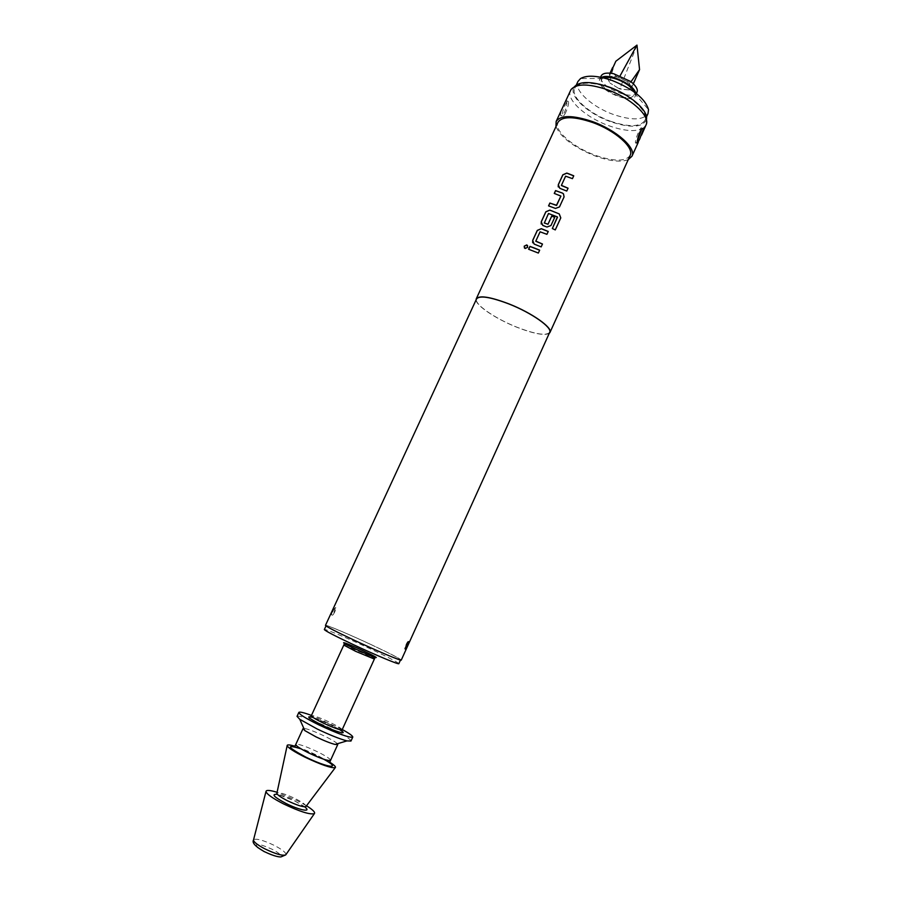 <?xml version="1.0" encoding="UTF-8"?>
<svg xmlns="http://www.w3.org/2000/svg" width="902" height="902" viewBox="0 0 902 902"><rect width="100%" height="100%" fill="white"/><g stroke="black" fill="none" stroke-linecap="round" stroke-linejoin="round"><path stroke-width="0.68" stroke-dasharray="4.51 3.38" d="M527.591 245.603L527.76 247.362L525.201 248.58L524.434 248.016M568.068 188.202L566.749 191.111L559.838 188.394L558.214 186.861M573.751 175.8L572.432 178.709L565.633 176.262L561.405 185.53M564.054 196.997L559.477 206.986L555.474 208.497L548.619 205.904M560.909 196.005L554.335 193.456M554.696 217.371L550.953 225.59L546.939 227.101L541.211 224.012M557.492 217.258L548.788 213.458L544.244 222.941M542.463 244.07L541.155 246.956L534.221 244.171L532.654 242.706M548.247 231.464L546.916 234.396L540.095 231.893L535.811 241.285M539.644 250.226L538.336 253.112L528.685 249.279M641.615 129.336L641.66 128.129C641.299 127.114 640.251 128.434 638.526 132.109C636.429 137.003 635.391 140.543 635.414 142.73C635.617 143.576 636.271 143.023 637.387 141.084M563.863 104.891C561.506 109.616 560.39 113.077 560.525 115.287C561.394 116.471 562.803 115.287 564.742 111.747C566.512 106.853 567.166 103.223 566.715 100.866C566.4 99.874 565.453 101.216 563.863 104.891M565.847 112.152C564.088 115.772 562.916 117.034 562.318 115.941C562.025 113.675 562.916 110.123 564.99 105.297C566.749 101.689 567.922 100.426 568.508 101.52C568.801 103.798 567.91 107.349 565.847 112.152M332.556 610.925L331.35 614.713C331.857 615.378 332.872 614.318 334.405 611.533L335.273 607.598C334.8 606.933 333.898 608.049 332.556 610.925M334.868 611.748C333.436 614.578 332.466 615.671 331.981 615.006L333.018 611.139C334.45 608.309 335.42 607.215 335.905 607.88L334.868 611.748M408.414 641.863L408.426 641.502C408.087 640.905 407.219 642.044 405.821 644.941L404.637 648.797L405.257 648.741M577.934 81.473C573.424 90.02 592.174 107.045 613.563 114.531C631.772 120.609 643.261 120.282 648.019 113.562M610.507 121.229C628.717 127.329 640.183 127.069 644.907 120.451C649.429 112.423 630.848 95.105 608.726 87.449C590.438 81.53 579.107 81.823 574.766 88.328C570.301 96.762 589.107 113.708 610.507 121.229M603.573 77.876L602.311 78.463C598.68 83.751 603.844 89.523 617.802 95.77C628.446 99.062 633.971 98.194 634.377 93.143L633.993 91.801M635.628 93.007L635.493 95.77C632.426 104.666 599.108 91.158 599.289 81.135L599.593 79.331L601.6 77.425M637.049 92.342C633.959 101.295 600.653 87.798 600.856 77.73L601.172 75.915M615.841 61.235C612.345 70.255 610.406 77.516 610 83.04L607.7 78.948L610.034 73.163M608.151 77.392L609.662 76.354L616.111 76.388L626.924 81.349L629.213 83.345L631.423 87.438L629.348 89.974L636.203 77.549M398.831 663.658C397.681 662.169 387.939 657.118 369.617 648.482C347.935 638.323 324.292 628.39 324.337 629.551M371.331 644.727C389.653 653.341 399.406 658.359 400.589 659.779C401.007 660.974 377.386 651.052 354.948 640.533C336.581 631.874 326.975 626.924 326.129 625.684C326.05 624.601 349.66 634.58 371.331 644.727M350.968 741.049C350.596 739.065 343.82 734.826 330.651 728.331C311.844 719.537 300.625 715.545 297.029 716.357M342.253 729.515L311.461 715.41M337.416 743.744C335.691 742.03 331.462 739.527 324.765 736.224C314.798 731.511 307.819 728.895 303.85 728.376M329.478 762.032L317.538 755.526C309.217 751.49 301.764 748.423 295.191 746.337M306.545 805.779L296.983 800.502L277.061 792.283M646.339 119.707L646.272 119.943C642.213 127.656 630.295 128.242 610.53 121.691C587.664 113.686 567.956 95.285 574.247 86.964L574.382 86.761M570.504 90.459C565.723 99.502 586.029 117.688 609.042 125.795C624.116 131.061 635.346 131.974 642.731 128.524M642.991 128.366L646.08 125.062M401.266 660.084C400.048 658.629 390.126 653.522 371.466 644.761C349.412 634.433 325.385 624.274 325.464 625.379M549.679 332.387C546.229 336.029 535.202 334.259 516.609 327.076C494.713 318.395 473.697 303.839 476.549 298.912M549.217 333.402C544.312 335.803 533.454 333.717 516.632 327.155C496.19 319.026 476.087 305.688 476.076 299.926M630.148 155.415C625.526 161.717 613.867 161.65 595.185 155.234C573.221 147.353 553.625 130.418 557.932 122.356M628.232 159.654C620.869 162.45 609.876 161.232 595.241 156.001C573.976 147.398 560.886 137.589 555.97 126.573M630.983 81.8L629.213 83.345L619.787 77.493L619.685 76.569L618.885 77.166L609.662 76.354L610.395 73.197M620.148 75.723L619.685 76.569M629.348 89.974L619.291 88.779L620.08 88.204L620.193 89.106L629.348 89.974M636.981 45.1L620.08 88.204M619.291 88.779L610 83.04L619.291 88.779M552.306 228.601L555.282 229.92M306.105 806.354C305.947 804.821 302.395 802.284 295.484 798.732C285.472 793.997 279.282 792.08 276.914 792.993M343.797 645.077L362.457 652.811L374.364 659.069M342.129 729.797C341.914 728.726 338.047 726.324 330.527 722.626C319.725 717.586 313.332 715.275 311.325 715.703M313.163 717.518L330.098 724.554L339.547 729.605M257.498 847.361C254.274 842.885 259.066 843.483 271.863 849.154C287.186 856.765 279.891 859.775 264.568 851.815L264.252 851.657M285.968 854.577C286.002 852.57 282.168 849.549 274.467 845.49C263.283 840.168 256.315 838.251 253.563 839.739M330.538 760.352C330.391 758.909 326.084 756.079 317.617 751.84C305.462 746.134 298.179 743.665 295.777 744.432M323.739 759.236L301.054 748.852M305.113 807.234L294.886 801.021C287.591 797.458 281.593 795.226 276.891 794.312M635.414 142.73L637.252 143.407M562.318 115.941L560.525 115.287M331.981 615.006L331.35 614.713M404.637 648.797L405.28 649.102M646.452 117.034L644.907 120.451M634.377 93.143L648.527 109.638M599.593 79.331L600.574 77.222M616.111 76.388L613.743 73.75M626.924 81.349L630.475 81.406M340.11 729.741L329.997 724.43L312.69 717.18M330.042 761.57C328.565 761.874 333.233 764.118 316.568 755.38L295.597 746.63L295.18 745.604M305.485 807.143L294.751 800.908L276.722 793.963M646.272 119.943L646.418 124.104M641.175 135.886L641.514 135.142M574.247 86.964L571 89.58M631.22 88.475L633.339 83.83M635.493 95.77L636.451 93.65M602.311 78.463L580.584 78.53M576.333 84.935L574.766 88.328M335.905 607.88L335.285 607.587M568.508 101.52L566.715 100.866M641.66 128.129L642.619 128.479"/><path stroke-width="1.35" d="M524.197 246.178L526.757 244.927L527.715 247.283L525.133 248.501L524.197 246.178L526.813 245.006L527.591 245.603M561.405 185.53L568.034 188.27M558.214 186.861L558.315 184.809L562.871 174.887L566.828 173.173L573.717 175.867M548.619 205.904L549.904 203.108L556.669 205.295L560.897 196.072L554.268 193.434L555.576 190.593L562.487 193.118L563.502 193.885L564.066 196.929L559.488 206.919L555.474 208.43L548.551 205.881L549.87 203.029L556.376 205.408M554.335 193.456L555.609 190.683L562.487 193.118M544.244 222.941L547.999 224.282L551.731 216.13L554.696 217.371M541.211 224.012L541.29 221.869L545.879 211.857L549.848 210.155L559.263 213.921L560.785 217.878L555.282 229.92L552.328 228.544L557.413 216.92L548.484 213.503L544.334 223.019L547.999 224.203L551.731 216.063L554.73 217.314L550.964 225.523L546.939 227.033L542.767 225.432L541.245 221.779L545.845 211.778L549.825 210.076L559.263 213.921M535.811 241.285L542.463 244.07M532.654 242.706L532.721 240.507L537.333 230.461L541.301 228.758L548.224 231.521M528.685 249.279L529.981 246.46L539.644 250.226M639.687 139.156L637.252 143.407C637.071 141.152 637.872 137.521 639.665 132.526C641.581 128.93 642.867 127.689 643.498 128.806L639.687 139.156M637.387 141.084L641.615 129.336M407.715 645.573C406.407 648.515 405.607 649.688 405.28 649.102L406.283 645.156C407.794 642.314 408.719 641.198 409.068 641.796L407.715 645.573M405.257 648.741L408.414 641.863M646.452 117.034L648.019 113.562L648.527 109.638C645.313 98.713 633.125 88.971 611.962 80.402C597.474 75.531 587.01 74.911 580.584 78.53L577.934 81.473L576.333 84.935M633.993 91.801C631.479 86.908 625.864 82.747 617.171 79.342C611.443 77.369 606.911 76.884 603.573 77.876M601.6 77.425C609.008 72.915 634.196 84.45 635.628 93.007M600.574 77.222L601.172 75.915C602.75 73.141 606.945 72.419 613.743 73.75L630.475 81.406C634.929 84.833 637.218 87.968 637.364 90.798L636.451 93.65M326.005 625.954L324.337 629.551C325.148 630.848 334.743 635.842 353.122 644.513C375.559 655.066 399.214 664.932 398.831 663.658L400.477 660.038M311.461 715.41C303.782 712.58 299.588 711.588 298.844 712.411L297.029 716.357L299.768 719.3L317.109 728.963C329.704 734.961 339.648 738.941 346.943 740.903L350.968 741.049L352.772 737.103C352.907 735.998 349.412 733.473 342.253 729.515M298.844 712.411C299.069 714.237 305.778 718.409 318.958 724.937C338.149 733.878 349.412 737.937 352.772 737.103M303.85 728.376L303.049 728.613L304.842 730.609L315.948 736.844C323.965 740.689 330.346 743.214 335.082 744.443L337.754 744.5L337.416 743.744M295.191 746.337C289.756 744.691 287.073 744.466 287.152 745.661C288.133 747.871 294.063 751.693 304.932 757.15C320.932 764.693 331.045 768.2 335.24 767.681C336.198 766.948 334.27 765.065 329.478 762.032M277.061 792.283C269.923 790.118 266.237 789.848 265.989 791.494C266.699 794.11 272.539 798.236 283.499 803.885C299.69 811.574 309.972 814.822 314.37 813.649C315.452 812.386 312.847 809.759 306.545 805.779M574.382 86.761C579.715 81.112 591.16 81.169 608.703 86.93C630.329 94.439 649.068 111.059 646.339 119.707M641.514 135.142L646.418 124.104C649.677 115.208 629.934 97.574 607.035 89.614C588.375 83.491 576.367 83.48 571 89.58L556.139 121.488C560.582 114.982 572.657 115.005 592.377 121.556C616.246 129.989 636.587 148.176 631.975 156.204L628.232 159.654M354.79 640.488C377.645 651.199 401.683 661.313 401.266 660.084L549.679 332.387C552.7 327.764 531.83 312.971 509.168 304.064C490.496 296.972 479.627 295.258 476.549 298.912L325.464 625.379C326.31 626.642 336.085 631.671 354.79 640.488M476.076 299.926L476.279 298.776C479.368 295.101 490.327 296.826 509.145 303.974C531.977 312.949 553.005 327.854 549.949 332.511L549.217 333.402M476.279 298.776L557.932 122.356C562.16 116.155 573.672 116.178 592.445 122.424C615.164 130.452 634.546 147.759 630.148 155.415L549.949 332.511M568.858 173.838L573.751 175.8L572.454 178.641L565.61 176.183L561.405 185.361L568.068 188.202L566.76 191.044L559.815 188.315L558.282 184.718L562.837 174.796L566.806 173.083L568.858 173.838M543.331 229.458L548.247 231.464L546.928 234.328L540.072 231.814L535.811 241.105L542.485 244.025L541.166 246.9L534.198 244.104L532.676 240.428L537.299 230.382L541.279 228.68L543.331 229.458M534.751 248.151L539.667 250.17L538.347 253.056L528.617 249.256L529.948 246.381L534.751 248.151M555.97 126.573L556.139 121.488M633.339 83.83L639.552 69.646L630.983 81.8M639.552 69.646L636.981 45.1L620.148 75.723M636.981 45.1L615.841 61.235L610.395 73.197M524.434 248.016L524.265 246.269M552.328 228.544L557.515 217.202M559.229 213.977L560.785 217.878M560.751 217.934L555.26 229.92M562.487 193.186L563.479 193.941L564.066 196.94M556.387 205.476L560.897 196.072M276.914 792.993L276.835 793.332C277.376 794.921 280.905 797.379 287.4 800.717C296.983 805.26 303.14 807.245 305.902 806.636L306.105 806.354M355.636 651.312L343.797 645.077L344.034 644.535C346.672 644.986 338.329 640.803 356.189 649.384C369.594 655.055 375.739 658.099 374.623 658.539L374.364 659.069L355.636 651.312M363.664 650.996C343.177 641.333 334.608 639.225 356.155 649.293C377.555 659.362 384.726 660.805 363.664 650.996M312.69 717.18C310.919 716.244 310.468 715.748 311.325 715.703C311.483 716.74 315.328 719.119 322.86 722.84C333.774 727.925 340.189 730.248 342.129 729.797L374.364 659.069M339.547 729.605C349.807 735.716 336.874 732.413 321.45 724.847C307.977 717.936 305.214 715.489 313.163 717.518M253.563 839.739L253.473 840.112C253.868 842.152 257.69 845.084 264.94 848.895C275.651 854.025 282.585 856.021 285.742 854.893L285.968 854.577M295.18 745.604L295.777 744.432C295.845 745.819 300.118 748.637 308.597 752.899C320.909 758.661 328.227 761.141 330.538 760.352L337.754 744.5M301.054 748.852C285.382 744.139 286.926 746.867 305.71 757.049C327.967 768.121 342.704 769.609 323.739 759.236M276.891 794.312C271.141 794.053 274.095 797.052 285.731 803.321C299.069 810.131 311.945 812.634 305.113 807.234M264.252 851.657L257.498 847.361M335.24 767.681L305.485 807.143M287.152 745.661L276.722 793.963M314.37 813.649L285.742 854.893L280.996 856.9C279.891 857.047 275.437 856.934 264.241 851.589C255.469 846.595 251.883 842.772 253.473 840.112L265.989 791.494M335.082 744.443L346.943 740.903M631.975 156.204L638.255 142.347M330.538 760.352L330.042 761.57M295.777 744.432L303.049 728.613M304.842 730.609L299.768 719.3M311.325 715.703L343.797 645.077M342.129 729.797C342.489 730.564 341.813 730.552 340.11 729.741M610.034 73.163L612.616 67.537M642.619 128.479L643.498 128.794"/></g></svg>

